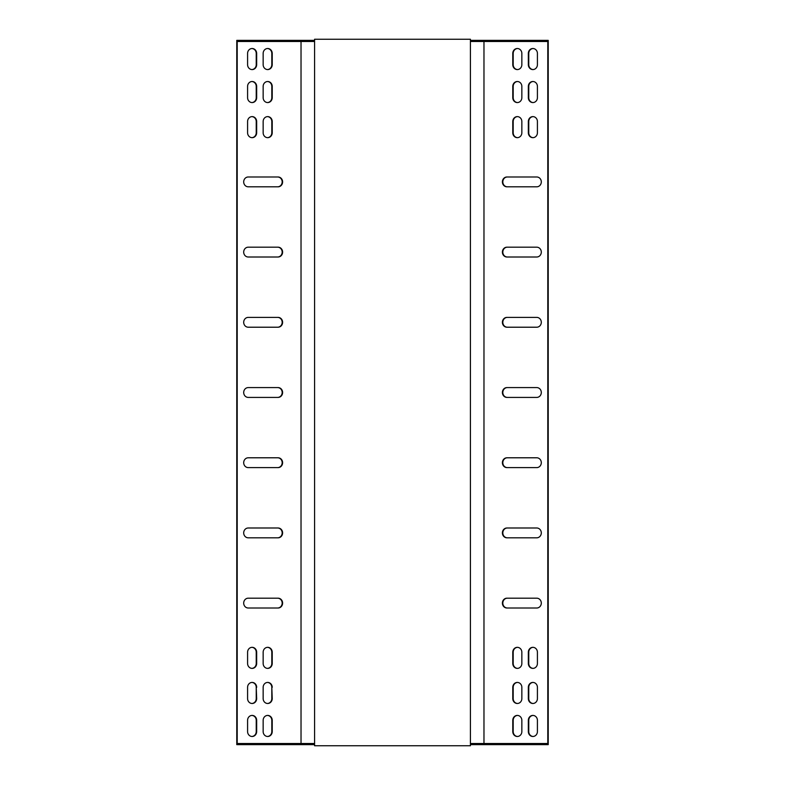<?xml version="1.0" encoding="UTF-8"?>
<svg xmlns="http://www.w3.org/2000/svg" width="785" height="785" viewBox="0 0 785 785"><rect width="100%" height="100%" fill="white"/><g stroke="black" fill="none" stroke-linecap="round" stroke-linejoin="round"><path stroke-width="1.18" d="M470.421 744.631L548.224 744.631L548.224 40.369L470.421 40.369M507.365 537.813A4.916 4.543 90 0 1 502.822 532.897A4.916 4.543 90 0 1 507.365 527.991M507.365 257.009A4.916 4.543 90 0 1 502.822 252.103A4.916 4.543 90 0 1 507.365 247.187M507.365 397.416A4.916 4.543 90 0 1 502.822 392.5A4.916 4.543 90 0 1 507.365 387.584M533.093 137.669A4.916 4.543 90 0 1 528.766 132.753L528.766 121.528A4.916 4.543 90 0 1 533.093 116.622M517.521 137.669A4.916 4.543 90 0 1 513.194 132.753L513.194 121.528A4.916 4.543 90 0 1 517.521 116.622M517.521 703.488A4.916 4.543 90 0 1 513.194 698.571L513.194 687.346A4.916 4.543 90 0 1 517.521 682.43M517.521 102.57A4.916 4.543 90 0 1 513.194 97.654L513.194 86.428A4.916 4.543 90 0 1 517.521 81.512M517.521 69.571A4.916 4.543 90 0 1 513.194 64.664L513.194 53.429A4.916 4.543 90 0 1 517.521 48.523M533.093 69.571A4.916 4.543 90 0 1 528.766 64.664L528.766 53.429A4.916 4.543 90 0 1 533.093 48.523M517.521 715.429A4.916 4.543 -90 0 0 513.194 720.336L513.194 731.571A4.916 4.543 -90 0 0 517.521 736.477M533.093 715.429A4.916 4.543 -90 0 0 528.766 720.336L528.766 731.571A4.916 4.543 -90 0 0 533.093 736.477M533.093 703.488A4.916 4.543 90 0 1 528.766 698.571L528.766 687.346A4.916 4.543 90 0 1 533.093 682.43M533.093 102.57A4.916 4.543 90 0 1 528.766 97.654L528.766 86.428A4.916 4.543 90 0 1 533.093 81.512M533.093 668.378A4.916 4.543 90 0 1 528.766 663.472L528.766 652.247A4.916 4.543 90 0 1 533.093 647.331M517.521 668.378A4.916 4.543 90 0 1 513.194 663.472L513.194 652.247A4.916 4.543 90 0 1 517.521 647.331M507.365 467.615A4.916 4.543 90 0 1 502.822 462.699A4.916 4.543 90 0 1 507.365 457.783M507.365 327.217A4.916 4.543 90 0 1 502.822 322.301A4.916 4.543 90 0 1 507.365 317.385M507.365 186.81A4.916 4.543 90 0 1 502.822 181.894A4.916 4.543 90 0 1 507.365 176.988M507.365 608.012A4.916 4.543 90 0 1 502.822 603.106A4.916 4.543 90 0 1 507.365 598.19M506.933 527.991L536.763 527.991A4.916 4.543 90 0 1 541.307 532.897A4.916 4.543 90 0 1 536.763 537.813L506.933 537.813A4.916 4.543 90 0 1 502.39 532.897A4.916 4.543 90 0 1 506.933 527.991M506.933 247.187L536.763 247.187A4.916 4.543 90 0 1 541.307 252.103A4.916 4.543 90 0 1 536.763 257.009L506.933 257.009A4.916 4.543 90 0 1 502.39 252.103A4.916 4.543 90 0 1 506.933 247.187M506.933 387.584L536.763 387.584A4.916 4.543 90 0 1 541.307 392.5A4.916 4.543 90 0 1 536.763 397.416L506.933 397.416A4.916 4.543 90 0 1 502.39 392.5A4.916 4.543 90 0 1 506.933 387.584M537.411 121.528L537.411 132.753A4.916 4.543 90 0 1 532.878 137.669A4.916 4.543 90 0 1 528.334 132.753L528.334 121.528A4.916 4.543 90 0 1 532.878 116.612A4.916 4.543 90 0 1 537.411 121.528M521.848 121.528L521.848 132.753A4.916 4.543 90 0 1 517.305 137.669A4.916 4.543 90 0 1 512.772 132.753L512.772 121.528A4.916 4.543 90 0 1 517.305 116.612A4.916 4.543 90 0 1 521.848 121.528M512.772 698.571L512.772 687.346A4.916 4.543 90 0 1 517.305 682.43A4.916 4.543 90 0 1 521.848 687.346L521.848 698.571A4.916 4.543 90 0 1 517.305 703.488A4.916 4.543 90 0 1 512.772 698.571L513.194 698.571M521.848 86.428L521.848 97.654A4.916 4.543 90 0 1 517.305 102.57A4.916 4.543 90 0 1 512.772 97.654L512.772 86.428A4.916 4.543 90 0 1 517.305 81.512A4.916 4.543 90 0 1 521.848 86.428M483.972 743.503L483.972 41.497M529.414 744.631L529.414 743.503L547.793 743.503L547.793 41.497L470.421 41.497M521.848 64.664L521.848 53.429A4.916 4.543 90 0 0 517.305 48.513A4.916 4.543 90 0 0 512.772 53.429L512.772 64.664A4.916 4.543 90 0 0 517.305 69.58A4.916 4.543 90 0 0 521.848 64.664M537.411 64.664L537.411 53.429A4.916 4.543 90 0 0 532.878 48.513A4.916 4.543 90 0 0 528.334 53.429L528.334 64.664A4.916 4.543 90 0 0 532.878 69.58A4.916 4.543 90 0 0 537.411 64.664M521.848 720.336A4.916 4.543 -90 0 0 517.305 715.42A4.916 4.543 -90 0 0 512.772 720.336L512.772 731.571A4.916 4.543 -90 0 0 517.305 736.487A4.916 4.543 -90 0 0 521.848 731.571L521.848 720.336M537.411 720.336A4.916 4.543 -90 0 0 532.878 715.42A4.916 4.543 -90 0 0 528.334 720.336L528.334 731.571A4.916 4.543 -90 0 0 532.878 736.487A4.916 4.543 -90 0 0 537.411 731.571L537.411 720.336M528.334 698.571L528.334 687.346A4.916 4.543 90 0 1 532.878 682.43A4.916 4.543 90 0 1 537.411 687.346L537.411 698.571A4.916 4.543 90 0 1 532.878 703.488A4.916 4.543 90 0 1 528.334 698.571L528.766 698.571M537.411 86.428L537.411 97.654A4.916 4.543 90 0 1 532.878 102.57A4.916 4.543 90 0 1 528.334 97.654L528.334 86.428A4.916 4.543 90 0 1 532.878 81.512A4.916 4.543 90 0 1 537.411 86.428M537.411 652.247L537.411 663.472A4.916 4.543 90 0 1 532.878 668.388A4.916 4.543 90 0 1 528.334 663.472L528.334 652.247A4.916 4.543 90 0 1 532.878 647.331A4.916 4.543 90 0 1 537.411 652.247M521.848 652.247L521.848 663.472A4.916 4.543 90 0 1 517.305 668.388A4.916 4.543 90 0 1 512.772 663.472L512.772 652.247A4.916 4.543 90 0 1 517.305 647.331A4.916 4.543 90 0 1 521.848 652.247M506.933 457.783L536.763 457.783A4.916 4.543 90 0 1 541.307 462.699A4.916 4.543 90 0 1 536.763 467.615L506.933 467.615A4.916 4.543 90 0 1 502.39 462.699A4.916 4.543 90 0 1 506.933 457.783M506.933 317.385L536.763 317.385A4.916 4.543 90 0 1 541.307 322.301A4.916 4.543 90 0 1 536.763 327.217L506.933 327.217A4.916 4.543 90 0 1 502.39 322.301A4.916 4.543 90 0 1 506.933 317.385M506.933 176.988L536.763 176.988A4.916 4.543 90 0 1 541.307 181.894A4.916 4.543 90 0 1 536.763 186.81L506.933 186.81A4.916 4.543 90 0 1 502.39 181.894A4.916 4.543 90 0 1 506.933 176.988M506.933 598.19L536.763 598.19A4.916 4.543 90 0 1 541.307 603.106A4.916 4.543 90 0 1 536.763 608.012L506.933 608.012A4.916 4.543 90 0 1 502.39 603.106A4.916 4.543 90 0 1 506.933 598.19M314.579 744.631L236.776 744.631L236.776 40.369L255.586 40.369L255.586 41.497L237.207 41.497L237.207 743.503L314.579 743.503M529.414 743.503L470.421 743.503M314.579 40.369L255.586 40.369M314.579 41.497L255.586 41.497M248.237 598.19A4.916 4.543 90 0 0 243.693 603.106A4.916 4.543 90 0 0 248.237 608.012L278.067 608.012A4.916 4.543 90 0 0 282.61 603.106A4.916 4.543 90 0 0 278.067 598.19L248.237 598.19M248.237 527.991A4.916 4.543 90 0 0 243.693 532.897A4.916 4.543 90 0 0 248.237 537.813L278.067 537.813A4.916 4.543 90 0 0 282.61 532.897A4.916 4.543 90 0 0 278.067 527.991L248.237 527.991M248.237 176.988A4.916 4.543 90 0 0 243.693 181.894A4.916 4.543 90 0 0 248.237 186.81L278.067 186.81A4.916 4.543 90 0 0 282.61 181.894A4.916 4.543 90 0 0 278.067 176.988L248.237 176.988M248.237 247.187A4.916 4.543 90 0 0 243.693 252.103A4.916 4.543 90 0 0 248.237 257.009L278.067 257.009A4.916 4.543 90 0 0 282.61 252.103A4.916 4.543 90 0 0 278.067 247.187L248.237 247.187M248.237 317.385A4.916 4.543 90 0 0 243.693 322.301A4.916 4.543 90 0 0 248.237 327.217L278.067 327.217A4.916 4.543 90 0 0 282.61 322.301A4.916 4.543 90 0 0 278.067 317.385L248.237 317.385M248.237 387.584A4.916 4.543 90 0 0 243.693 392.5A4.916 4.543 90 0 0 248.237 397.416L278.067 397.416A4.916 4.543 90 0 0 282.61 392.5A4.916 4.543 90 0 0 278.067 387.584L248.237 387.584M248.237 457.783A4.916 4.543 90 0 0 243.693 462.699A4.916 4.543 90 0 0 248.237 467.615L278.067 467.615A4.916 4.543 90 0 0 282.61 462.699A4.916 4.543 90 0 0 278.067 457.783L248.237 457.783M247.589 132.753A4.916 4.543 90 0 0 252.122 137.669A4.916 4.543 90 0 0 256.666 132.753L256.666 121.528A4.916 4.543 90 0 0 252.122 116.612A4.916 4.543 90 0 0 247.589 121.528L247.589 132.753M263.152 663.472A4.916 4.543 90 0 0 267.695 668.388A4.916 4.543 90 0 0 272.228 663.472L272.228 652.247A4.916 4.543 90 0 0 267.695 647.331A4.916 4.543 90 0 0 263.152 652.247L263.152 663.472M263.152 132.753A4.916 4.543 90 0 0 267.695 137.669A4.916 4.543 90 0 0 272.228 132.753L272.228 121.528A4.916 4.543 90 0 0 267.695 116.612A4.916 4.543 90 0 0 263.152 121.528L263.152 132.753M247.589 663.472A4.916 4.543 90 0 0 252.122 668.388A4.916 4.543 90 0 0 256.666 663.472L256.666 652.247A4.916 4.543 90 0 0 252.122 647.331A4.916 4.543 90 0 0 247.589 652.247L247.589 663.472M272.228 687.346A4.916 4.543 90 0 0 267.695 682.43A4.916 4.543 90 0 0 263.152 687.346L263.152 698.571A4.916 4.543 90 0 0 267.695 703.488A4.916 4.543 90 0 0 272.228 698.571L271.806 687.346A4.916 4.543 90 0 0 267.479 682.43M247.589 97.654A4.916 4.543 90 0 0 252.122 102.57A4.916 4.543 90 0 0 256.666 97.654L256.666 86.428A4.916 4.543 90 0 0 252.122 81.512A4.916 4.543 90 0 0 247.589 86.428L247.589 97.654M263.152 97.654A4.916 4.543 90 0 0 267.695 102.57A4.916 4.543 90 0 0 272.228 97.654L272.228 86.428A4.916 4.543 90 0 0 267.695 81.512A4.916 4.543 90 0 0 263.152 86.428L263.152 97.654M256.666 687.346A4.916 4.543 90 0 0 252.122 682.43A4.916 4.543 90 0 0 247.589 687.346L247.589 698.571A4.916 4.543 90 0 0 252.122 703.488A4.916 4.543 90 0 0 256.666 698.571L256.234 687.346A4.916 4.543 90 0 0 251.907 682.43M263.152 720.336L263.152 731.571A4.916 4.543 -90 0 0 267.695 736.487A4.916 4.543 -90 0 0 272.228 731.571L272.228 720.336A4.916 4.543 -90 0 0 267.695 715.42A4.916 4.543 -90 0 0 263.152 720.336M263.152 64.664A4.916 4.543 90 0 0 267.695 69.58A4.916 4.543 90 0 0 272.228 64.664L272.228 53.429A4.916 4.543 90 0 0 267.695 48.513A4.916 4.543 90 0 0 263.152 53.429L263.152 64.664M301.028 743.503L301.028 41.497M247.589 64.664A4.916 4.543 90 0 0 252.122 69.58A4.916 4.543 90 0 0 256.666 64.664L256.666 53.429A4.916 4.543 90 0 0 252.122 48.513A4.916 4.543 90 0 0 247.589 53.429L247.589 64.664M247.589 720.336L247.589 731.571A4.916 4.543 -90 0 0 252.122 736.487A4.916 4.543 -90 0 0 256.666 731.571L256.666 720.336A4.916 4.543 -90 0 0 252.122 715.42A4.916 4.543 -90 0 0 247.589 720.336M277.635 608.012A4.916 4.543 90 0 0 282.178 603.106A4.916 4.543 90 0 0 277.635 598.19M277.635 537.813A4.916 4.543 90 0 0 282.178 532.897A4.916 4.543 90 0 0 277.635 527.991M277.635 186.81A4.916 4.543 90 0 0 282.178 181.894A4.916 4.543 90 0 0 277.635 176.988M277.635 257.009A4.916 4.543 90 0 0 282.178 252.103A4.916 4.543 90 0 0 277.635 247.187M277.635 327.217A4.916 4.543 90 0 0 282.178 322.301A4.916 4.543 90 0 0 277.635 317.385M277.635 397.416A4.916 4.543 90 0 0 282.178 392.5A4.916 4.543 90 0 0 277.635 387.584M277.635 467.615A4.916 4.543 90 0 0 282.178 462.699A4.916 4.543 90 0 0 277.635 457.783M251.907 137.669A4.916 4.543 90 0 0 256.234 132.753L256.234 121.528A4.916 4.543 90 0 0 251.907 116.622M267.479 668.378A4.916 4.543 90 0 0 271.806 663.472L271.806 652.247A4.916 4.543 90 0 0 267.479 647.331M267.479 137.669A4.916 4.543 90 0 0 271.806 132.753L271.806 121.528A4.916 4.543 90 0 0 267.479 116.622M251.907 668.378A4.916 4.543 90 0 0 256.234 663.472L256.234 652.247A4.916 4.543 90 0 0 251.907 647.331M267.479 703.488A4.916 4.543 90 0 0 271.806 698.571L271.806 687.346M251.907 102.57A4.916 4.543 90 0 0 256.234 97.654L256.234 86.428A4.916 4.543 90 0 0 251.907 81.512M267.479 102.57A4.916 4.543 90 0 0 271.806 97.654L271.806 86.428A4.916 4.543 90 0 0 267.479 81.512M251.907 703.488A4.916 4.543 90 0 0 256.234 698.571L256.234 687.346M267.479 715.429A4.916 4.543 -90 0 1 271.806 720.336L271.806 731.571A4.916 4.543 -90 0 1 267.479 736.477M267.479 69.571A4.916 4.543 90 0 0 271.806 64.664L271.806 53.429A4.916 4.543 90 0 0 267.479 48.523M251.907 69.571A4.916 4.543 90 0 0 256.234 64.664L256.234 53.429A4.916 4.543 90 0 0 251.907 48.523M251.907 715.429A4.916 4.543 -90 0 1 256.234 720.336L256.234 731.571A4.916 4.543 -90 0 1 251.907 736.477M529.414 40.369L529.414 41.497M255.586 744.631L255.586 743.503M478.31 744.631L478.31 743.503M306.69 744.631L306.69 743.503M306.69 40.369L306.69 41.497M478.31 40.369L478.31 41.497M470.421 745.75L470.421 39.25L314.579 39.25L314.579 745.75L470.421 745.75"/></g></svg>
